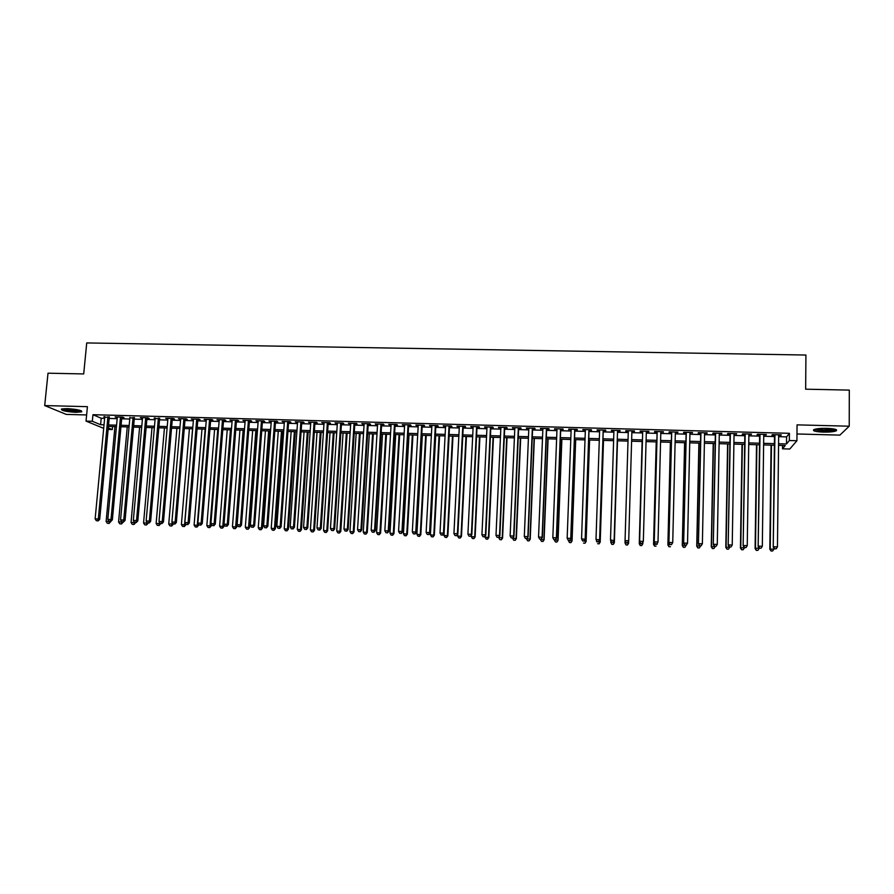 <?xml version="1.0" encoding="UTF-8"?>
<svg xmlns="http://www.w3.org/2000/svg" width="894" height="894" viewBox="0 0 894 894"><rect width="100%" height="100%" fill="white"/><g stroke="black" fill="none" stroke-linecap="round" stroke-linejoin="round"><path stroke-width="1.34" d="M75.968 412.335L81.723 411.855C81.969 410.357 77.096 409.284 67.106 408.614L61.373 409.094C61.194 410.603 66.055 411.687 75.968 412.335M823.229 432.104C829.375 432.204 833.689 431.791 836.158 430.863C837.834 429.578 834.717 428.729 826.805 428.349C820.625 428.26 816.323 428.673 813.909 429.589C812.255 430.886 815.362 431.735 823.229 432.104M112.577 426.516L112.286 429.578L108.129 429.455M796.979 433.97L839.879 435.121L849.222 426.203L849.3 390.108L805.662 389.192L805.919 355.041L86.729 342.938L83.701 373.938L48.008 373.189L44.7 405.574L66.279 414.403L86.629 414.95M778.652 436.663L786.575 436.875L789.413 433.311L789.346 440.53L796.923 440.742L789.771 449.023L782.507 448.81L785.211 445.536L778.562 445.346M782.552 445.458L782.507 448.81M109.269 417.308L104.743 417.185M121.796 417.654L123.987 417.71L122.679 417.118L115.136 416.917L117.282 417.532M134.357 417.99L129.865 417.867M146.974 418.336L149.175 418.392L147.923 417.8L140.336 417.599L142.504 418.213M159.624 418.671L155.176 418.548M172.318 419.018L174.542 419.074L173.358 418.481L165.714 418.28L167.893 418.895M185.058 419.364L187.293 419.42L186.131 418.828L178.465 418.627L180.655 419.241M197.842 419.711L200.088 419.767L198.96 419.174L191.26 418.973L193.462 419.588M210.671 420.057L212.917 420.113L211.833 419.521L204.1 419.32L206.313 419.934M223.545 420.403L225.802 420.459L224.74 419.867L216.985 419.666L219.209 420.281M236.463 420.75L238.732 420.806L237.703 420.225L229.926 420.012L232.149 420.638M249.426 421.096L251.706 421.163L250.711 420.571L242.9 420.359L245.135 420.985M262.434 421.454L264.725 421.51L263.764 420.918L255.919 420.716L258.165 421.331M275.497 421.8L277.788 421.867L276.861 421.275L268.993 421.063L271.24 421.689M288.594 422.158L290.896 422.225L290.002 421.633L282.113 421.42L284.37 422.046M301.747 422.516L304.049 422.571L303.189 421.99L295.277 421.767L297.546 422.404M314.945 422.873L317.258 422.929L316.431 422.337L308.486 422.124L310.754 422.761M328.187 423.231L330.501 423.287L329.718 422.694L321.739 422.482L324.019 423.119M341.474 423.588L343.799 423.655L343.05 423.063L335.038 422.84L337.34 423.477M354.806 423.946L357.142 424.013L356.427 423.421L348.392 423.208L350.694 423.834M368.194 424.315L370.541 424.371L369.848 423.778L361.791 423.566L364.104 424.203M381.626 424.672L383.984 424.739L383.325 424.147L375.234 423.924L377.559 424.561M395.103 425.041L397.472 425.097L396.858 424.505L388.734 424.292L391.069 424.929M408.636 425.399L411.005 425.466L410.424 424.873L402.278 424.65L404.613 425.298M422.214 425.767L424.594 425.835L424.047 425.242L415.866 425.019L418.224 425.667M435.836 426.136L438.228 426.203L437.714 425.611L429.511 425.388L431.869 426.036M449.514 426.505L451.906 426.572L451.436 425.98L443.2 425.756L445.57 426.404M463.237 426.874L465.64 426.941L465.204 426.349L456.935 426.125L459.315 426.773M477.005 427.254L479.419 427.321L479.028 426.729L470.725 426.505L473.116 427.142M490.828 427.623L493.253 427.69L492.896 427.097L484.57 426.874L486.973 427.522M504.708 428.002L507.144 428.07L506.82 427.477L498.461 427.243L500.875 427.891M518.632 428.371L521.068 428.438L520.789 427.846L512.396 427.623L514.821 428.271M532.601 428.751L535.059 428.818L534.813 428.226L526.387 428.002L528.823 428.651M546.636 429.131L549.095 429.198L548.882 428.606L540.434 428.382L542.87 429.031M560.706 429.511L563.175 429.578L563.008 428.986L554.526 428.762L556.984 429.411M574.842 429.891L577.312 429.958L577.189 429.366L568.673 429.142L571.132 429.791M589.023 430.282L591.504 430.349L591.415 429.757L582.877 429.522L585.346 430.182M603.249 430.662L605.752 430.729L605.696 430.137L597.125 429.902L599.606 430.562M617.542 431.042L620.045 431.12L620.034 430.528L611.429 430.293L611.462 430.886L613.921 430.953M631.89 431.433L634.394 431.5L634.427 430.908L625.789 430.673L625.778 431.266L628.281 431.333M646.317 431.824L648.798 431.891L648.865 431.299L640.193 431.064L640.149 431.657L642.663 431.724M660.8 432.215L663.359 431.69L654.654 431.456L654.564 432.048L657.101 432.115M675.35 432.607L677.909 432.081L669.17 431.847L669.047 432.439L671.584 432.506M689.944 433.009L692.515 432.472L683.742 432.238L683.575 432.83L686.123 432.897M704.595 433.4L707.176 432.875L698.37 432.629L698.158 433.221L700.717 433.299M719.29 433.802L721.883 433.266L713.054 433.031L712.797 433.624L715.368 433.691M734.052 434.193L736.656 433.668L727.783 433.422L727.492 434.015L730.063 434.093M748.87 434.596L751.474 434.059L742.579 433.825L742.232 434.417L744.825 434.484M763.744 434.998L766.359 434.462L757.419 434.227L757.039 434.819L759.632 434.886M789.413 433.311L92.954 414.704L101.212 418.247L104.632 418.336M109.169 418.459L117.181 418.683M121.685 418.805L129.764 419.018M134.256 419.141L142.392 419.364M146.862 419.487L155.075 419.711M159.523 419.834L167.793 420.057M172.218 420.18L180.554 420.403M184.957 420.526L193.361 420.75M197.742 420.873L206.212 421.096M210.571 421.219L219.108 421.454M223.455 421.566L232.049 421.8M236.374 421.923L245.045 422.158M249.337 422.27L258.075 422.504M262.355 422.627L271.161 422.862M275.408 422.985L284.281 423.22M288.516 423.343L297.456 423.577M301.658 423.689L310.676 423.935M314.856 424.058L323.941 424.304M328.109 424.415L337.262 424.661M341.396 424.773L350.627 425.03M354.728 425.142L364.026 425.388M368.116 425.499L377.491 425.756M381.548 425.868L390.991 426.125M395.036 426.237L404.546 426.494M408.569 426.606L418.157 426.863M422.147 426.974L431.802 427.231M435.769 427.343L445.503 427.6M449.447 427.712L459.259 427.98M463.17 428.081L473.06 428.349M476.949 428.461L486.917 428.729M490.772 428.829L500.819 429.109M504.652 429.209L514.765 429.489M518.576 429.589L528.767 429.869M532.556 429.969L542.826 430.249M546.58 430.349L556.928 430.629M560.661 430.729L571.087 431.02M574.797 431.12L585.302 431.4M588.978 431.5L599.561 431.791M603.215 431.891L613.876 432.182M617.497 432.283L628.247 432.573M631.846 432.674L642.63 432.964M646.284 433.065L657.068 433.355M660.778 433.456L671.55 433.746M675.316 433.847L686.089 434.149M689.911 434.249L700.695 434.54M704.561 434.64L715.334 434.942M719.268 435.043L730.04 435.333M734.03 435.445L744.803 435.736M748.848 435.847L759.621 436.138M763.722 436.25L774.495 436.551M778.663 435.4L781.289 434.864L772.327 434.629L771.902 435.222L774.506 435.289M103.693 428.36L86.036 421.096L87.422 406.669L44.7 405.574M86.036 421.096L92.317 421.264L100.597 424.717L104.028 424.806M92.954 414.704L92.317 421.264M849.222 426.203L797.057 424.862L796.923 440.742M108.275 427.913L112.286 429.578M774.394 445.234L763.61 444.933M759.509 444.81L748.725 444.508M744.668 444.396L733.896 444.083M729.895 443.972L719.111 443.67M715.178 443.558L704.394 443.256M700.516 443.145L689.721 442.843M685.899 442.731L675.115 442.429M671.349 442.318L660.554 442.016M656.844 441.904L646.049 441.602M642.395 441.502L631.6 441.189M628.001 441.088L617.24 440.787M613.619 440.686L602.936 440.384M599.282 440.284L588.688 439.982M585.011 439.882L574.484 439.58M570.785 439.479L560.348 439.177M556.604 439.077L546.245 438.775M542.49 438.675L532.209 438.384M528.421 438.272L518.218 437.993M514.396 437.881L504.272 437.591M500.439 437.49L490.381 437.2M486.515 437.088L476.547 436.808M472.658 436.697L462.757 436.417M458.834 436.306L449.023 436.026M445.078 435.914L435.333 435.646M431.355 435.534L421.689 435.255M417.688 435.143L408.1 434.875M404.077 434.763L394.556 434.495M390.51 434.372L381.056 434.104M376.989 433.992L367.613 433.724M363.523 433.612L354.214 433.355M350.102 433.232L340.86 432.975M336.725 432.852L327.562 432.595M323.393 432.484L314.297 432.227M310.117 432.104L301.088 431.847M296.886 431.724L287.935 431.478M283.7 431.355L274.816 431.109M270.558 430.986L261.741 430.74M257.461 430.617L248.722 430.372M244.42 430.249L235.737 430.003M231.423 429.88L222.807 429.634M218.46 429.511L209.922 429.265M205.553 429.142L197.082 428.908M192.691 428.785L184.276 428.55M179.873 428.416L171.525 428.181M167.1 428.058L158.819 427.824M154.36 427.701L146.158 427.466M141.677 427.343L133.53 427.108M129.038 426.986L120.958 426.751M116.444 426.628L108.42 426.404M778.573 443.748L786.508 443.972L789.346 440.53M108.554 424.941L116.578 425.164M121.092 425.287L129.172 425.51M133.664 425.645L141.811 425.868M146.281 425.991L154.494 426.226M158.942 426.349L167.223 426.583M171.659 426.706L179.996 426.941M184.41 427.064L192.813 427.298M197.205 427.421L205.676 427.667M210.045 427.79L218.583 428.025M222.93 428.148L231.535 428.394M235.86 428.517L244.531 428.751M248.834 428.874L257.584 429.12M261.853 429.243L270.67 429.489M274.927 429.612L283.8 429.858M288.036 429.98L296.987 430.226M301.2 430.349L310.218 430.595M314.409 430.718L323.494 430.975M327.662 431.087L336.826 431.344M340.96 431.467L350.191 431.724M354.303 431.836L363.612 432.104M367.702 432.215L377.078 432.472M381.146 432.595L390.6 432.852M394.645 432.964L404.166 433.232M408.178 433.344L417.777 433.624M421.767 433.735L431.444 434.003M435.412 434.115L445.156 434.383M449.101 434.495L458.913 434.775M462.835 434.886L472.725 435.166M476.625 435.266L486.593 435.546M490.46 435.657L500.506 435.937M504.35 436.048L514.463 436.339M518.285 436.44L528.488 436.73M532.276 436.831L542.546 437.121M546.312 437.233L556.671 437.524M560.404 437.624L570.841 437.915M574.54 438.015L585.056 438.317M588.744 438.418L599.338 438.719M602.992 438.82L613.664 439.122M617.285 439.222L628.046 439.524M631.645 439.624L642.44 439.926M646.094 440.027L656.889 440.329M660.599 440.44L671.383 440.742M675.149 440.843L685.933 441.144M689.766 441.256L700.55 441.558M704.427 441.67L715.211 441.971M719.145 442.083L729.929 442.385M733.918 442.496L744.702 442.798M748.747 442.91L759.52 443.212M763.632 443.335L774.405 443.636M786.575 436.875L786.508 443.972M101.212 418.247L100.597 424.717M780.842 434.853L780.842 435.456M765.957 434.45L765.946 435.054M751.116 434.059L751.116 434.652M736.343 433.657L736.332 434.26M721.614 433.255L721.603 433.858M706.942 432.864L706.93 433.467M692.336 432.472L692.314 433.065M677.775 432.081L677.753 432.674M663.259 431.69L663.247 432.283M648.809 431.299L648.798 431.891M634.405 430.908L634.394 431.5M625.8 430.673L625.778 431.266M611.485 430.293L611.462 430.886M597.214 429.913L597.203 430.495M583.011 429.522L582.989 430.115M568.852 429.142L568.83 429.735M554.738 428.762L554.716 429.355M540.691 428.382L540.669 428.975M526.689 428.002L526.655 428.595M512.731 427.634L512.709 428.215M498.83 427.254L498.807 427.835M484.973 426.885L484.95 427.466M471.172 426.516L471.149 427.097M457.426 426.136L457.393 426.717M443.726 425.767L443.692 426.349M430.07 425.399L430.036 425.98M416.47 425.041L416.436 425.611M402.915 424.672L402.881 425.242M389.404 424.304L389.371 424.885M375.949 423.946L375.905 424.516M362.539 423.588L362.495 424.158M349.174 423.22L349.129 423.79M335.853 422.862L335.82 423.432M322.589 422.504L322.544 423.074M309.369 422.147L309.324 422.717M296.193 421.8L296.149 422.359M283.063 421.443L283.018 422.013M269.988 421.085L269.943 421.655M256.947 420.739L256.902 421.297M243.961 420.392L243.917 420.951M231.01 420.035L230.965 420.605M218.114 419.688L218.069 420.258M205.262 419.342L205.218 419.901M192.445 418.995L192.4 419.554M179.683 418.66L179.638 419.219M166.966 418.314L166.91 418.873M154.282 417.967L154.237 418.526M141.654 417.632L141.61 418.191M116.522 416.95L116.466 417.509M104.017 416.615L103.961 417.174M774.506 434.685L773.232 547.016L774.942 434.696M774.64 548.782L776.16 548.849L774.64 548.782L773.668 546.748L777.456 546.904L778.674 434.797M773.232 547.016L774.472 548.894M776.16 548.849L777.456 546.904M771.064 445.134L769.823 549.173L773.947 549.061L773.958 548.111M771.466 445.145L770.237 548.905L771.041 551.006L772.684 550.961L771.209 550.894M773.947 549.061L772.684 550.961M771.041 551.006L769.823 549.173M835.175 429.276L835.085 429.377C833.465 430.349 829.598 430.796 823.463 430.729C818.558 430.55 815.697 430.059 814.881 429.243M816.244 428.952L823.586 429.913L833.8 428.964M813.831 429.623L823.24 430.975C829.353 431.064 833.633 430.651 836.091 429.735L836.236 429.656M80.628 410.547C78.046 411.374 73.33 411.218 66.458 410.089L62.636 408.781M64.122 408.636L66.905 409.407C71.911 410.29 76.012 410.525 79.208 410.123M61.686 408.971L65.687 410.178C72.638 411.363 77.912 411.62 81.51 410.927M759.643 434.283L758.157 546.402L760.023 434.294M759.531 548.156L761.04 548.223L759.531 548.156L758.548 546.122L762.325 546.279L763.744 434.395M758.157 546.402L759.375 548.268M761.04 548.223L762.325 546.279M744.836 433.881L743.137 545.787L745.171 433.892M744.479 547.53L745.987 547.597L744.479 547.53L743.484 545.508L747.25 545.664L748.881 433.992M743.137 545.787L744.344 547.642M745.987 547.597L747.25 545.664M730.074 433.489L728.185 545.172L730.376 433.501M729.482 546.916L730.979 546.972L729.482 546.916L728.487 544.893L732.231 545.038L734.063 433.59M728.185 545.172L729.37 547.027M730.979 546.972L732.231 545.038M715.379 433.087L713.289 544.558L715.625 433.098M714.552 546.301L716.038 546.357L714.552 546.301L713.546 544.278L717.279 544.424L719.301 433.199M713.289 544.558L714.44 546.402M716.038 546.357L717.279 544.424M756.514 444.731L755.106 548.558L759.174 547.944M756.883 444.731L755.475 548.301L756.29 550.391L757.922 550.346L756.447 550.279M759.162 548.447L757.922 550.346M756.29 550.391L755.106 548.558M742.031 444.318L740.433 547.955L744.445 547.653M742.355 444.329L740.768 547.687L741.607 549.776L743.205 549.732L741.741 549.676M744.434 547.843L743.205 549.732M741.607 549.776L740.433 547.955M727.593 443.905L725.816 547.351L729.772 547.039M727.884 443.916L726.107 547.083L726.967 549.162L728.543 549.128L727.09 549.061M729.761 547.24L728.543 549.128M726.967 549.162L725.816 547.351M713.222 443.502L711.255 546.748L715.155 546.435M713.457 443.513L711.501 546.48L712.384 548.558L713.948 548.514L712.484 548.458M715.155 546.625L713.948 548.514M712.384 548.558L711.255 546.748M700.728 432.696L698.438 543.943L700.941 432.707M699.667 545.686L701.153 545.742L699.667 545.686L698.661 543.664L702.371 543.82L704.606 432.797M698.438 543.943L699.577 545.787M701.153 545.742L702.371 543.82M698.884 443.1L696.75 546.145L700.594 545.832M699.086 443.1L696.951 545.876L697.856 547.955L699.399 547.91L697.946 547.854M700.583 546.022L699.399 547.91M697.856 547.955L696.75 546.145M686.134 432.305L683.653 543.34L686.301 432.305M684.838 545.072L686.324 545.128L684.838 545.072L683.832 543.049L687.531 543.206L689.956 432.405M683.653 543.34L684.77 545.184M686.324 545.128L687.531 543.206M684.614 442.698L682.29 545.552L686.089 545.239M684.77 442.698L682.457 545.273L683.385 547.351L684.905 547.307L683.452 547.251M686.078 545.429L684.905 547.307M683.385 547.351L682.29 545.552M671.595 431.914L668.924 542.736L671.718 431.914M670.075 544.457L669.047 542.446L672.735 542.602L671.495 544.636L670.075 544.457L671.495 544.636M675.361 432.014L672.735 542.602L671.55 544.524M668.924 542.736L670.019 544.569M670.388 442.295L667.896 544.949L671.64 544.401M670.5 442.295L668.019 544.681L668.969 546.748L670.455 546.703L669.014 546.647M668.969 546.748L667.896 544.949M657.112 431.523L654.24 542.122L657.191 431.523M655.358 543.854L654.33 541.842L658.006 541.987L656.788 544.021L655.358 543.854L656.788 544.021M660.822 431.623L658.006 541.987L656.822 543.91M654.24 542.122L655.324 543.965M656.218 441.893L653.548 544.357L657.224 544.234L657.246 543.306M656.297 441.893L653.637 544.088L654.598 546.156L656.073 546.111L654.631 546.044M654.598 546.156L653.548 544.357M642.685 431.132L639.623 541.529L642.719 431.132M640.696 543.239L639.668 541.239L643.334 541.384L642.138 543.418L640.696 543.239L642.138 543.418M646.34 431.232L643.334 541.384L642.16 543.306M639.623 541.529L640.674 543.351M640.305 545.452L641.736 545.508L640.305 545.452L639.299 543.485L642.127 441.491L639.255 543.764L642.875 543.641L642.909 542.222M641.736 545.508L642.875 543.641L641.713 545.619M640.283 545.552L639.255 543.764M626.091 542.747L627.554 542.703L626.091 542.747L625.051 540.926L628.303 430.74M626.091 542.636L625.062 540.635L628.706 540.792L627.543 542.814M631.902 430.841L628.706 540.792L627.554 542.703M625.074 540.959L625.018 542.904L628.583 543.049L628.638 541.161M626.024 544.96L625.018 542.904L626.024 544.96L627.454 544.915L626.024 544.859M627.454 544.915L628.56 543.317L627.443 545.027M611.563 542.155L613.005 542.211L611.563 542.155L610.501 540.043L613.932 430.36M611.541 542.043L610.501 540.043L614.167 540.479L617.553 430.461L614.133 540.188L612.993 542.099M613.005 542.211L614.167 540.479M614.357 542.736L617.497 440.798L614.357 542.736L613.228 544.435L611.798 544.267L613.228 544.435M610.826 540.848L610.781 542.312L614.334 542.457L613.217 544.323M611.809 544.368L610.781 542.312L611.798 544.267M597.08 541.552L598.522 541.608L597.08 541.552L596.007 539.44L599.628 429.969M597.047 541.44L596.007 539.44L599.695 539.887L603.271 430.07M603.193 430.07L599.628 539.596L598.499 541.496M598.522 541.608L599.695 539.887M596.633 540.747L596.6 541.719L600.209 542.144L603.517 440.396M599.047 543.731L597.628 543.675L599.069 543.843L600.142 541.865L603.45 440.396M600.209 542.144L599.069 543.843M582.497 540.658L586.106 541.563L589.593 440.004M584.911 543.139L583.503 543.083L584.955 543.25L586.006 541.283L589.481 440.004M586.106 541.563L584.955 543.25M568.405 540.367L572.059 540.982L575.702 439.613M570.841 542.557L569.433 542.502L570.897 542.669L571.914 540.702L575.557 439.613M569.433 542.502L568.405 540.557M572.059 540.982L570.897 542.669M582.653 540.959L584.095 541.015L582.653 540.959L581.558 538.847L585.369 429.589M582.609 540.836L581.558 538.847L585.268 539.294L589.045 429.69M588.923 429.69L585.168 539.004L584.05 540.904M584.095 541.015L585.268 539.294M574.708 429.299L570.763 538.411L567.165 538.255L571.154 429.209M574.864 429.31L570.908 538.702L569.657 540.311L568.226 540.244L569.657 540.311M569.724 540.423L570.908 538.702M567.165 538.255L568.226 540.244M560.538 428.919L556.403 537.819L552.827 537.674L557.007 428.829M560.728 428.93L556.593 538.11L555.319 539.708L553.889 539.652L555.319 539.708M555.397 539.831L556.593 538.11M552.827 537.674L553.889 539.652M554.392 539.786L558.057 540.401L561.879 439.222M556.817 541.976L555.42 541.92L556.884 542.088L557.878 540.121L561.689 439.222M555.42 541.92L554.381 539.976M558.057 540.401L556.884 542.088M546.424 428.539L542.11 537.227L538.546 537.082L542.893 428.449M546.659 428.55L542.334 537.529L541.038 539.127L539.607 539.06L541.038 539.127M541.127 539.238L542.334 537.529M538.546 537.082L539.607 539.06M540.412 539.205L544.111 539.82L548.089 438.831M542.848 541.395L541.451 541.339L542.926 541.507L543.898 539.54L547.866 438.831M541.451 541.339L540.401 539.395M544.111 539.82L542.926 541.507M532.355 428.159L527.862 536.646L524.309 536.501L528.846 428.07M532.634 428.17L528.13 536.936L526.801 538.534L525.381 538.479L526.801 538.534M526.912 538.646L528.13 536.936M524.309 536.501L525.381 538.479M526.488 538.635L530.22 539.25L534.355 438.44M528.924 540.814L527.527 540.758L529.024 540.926L529.963 538.97L534.098 438.44M527.527 540.758L526.488 538.825M530.22 539.25L529.024 540.926M518.341 427.779L513.67 536.065L510.128 535.919L514.843 427.69M518.654 427.79L513.972 536.355L512.62 537.953L511.212 537.886L512.62 537.953M512.743 538.065L513.972 536.355M510.128 535.919L511.212 537.886M512.62 538.054L516.363 538.68L520.677 438.06M515.045 540.233L513.659 540.177L515.168 540.345L516.073 538.389L520.375 438.049M513.659 540.177L512.608 538.244M516.363 538.68L515.168 540.345M504.384 427.41L499.534 535.484L496.002 535.338L500.897 427.31M504.73 427.41L499.88 535.774L498.494 537.361L497.086 537.305L498.494 537.361M498.628 537.484L499.88 535.774M496.002 535.338L497.086 537.305M498.807 537.238L502.573 538.099L507.032 437.669M501.221 539.663L499.847 539.607L501.355 539.775L502.238 537.819L506.697 437.658M499.847 539.607L498.785 537.674M502.573 538.099L501.355 539.775M490.471 427.03L485.442 534.903L481.933 534.757L486.995 426.941M490.862 427.041L485.822 535.204L484.414 536.78L483.017 536.724L484.414 536.78M484.57 536.903L485.822 535.204M481.933 534.757L483.017 536.724M485.062 536.244L485.017 537.104L488.828 537.529L493.454 437.289M487.453 539.082L486.079 539.026L487.599 539.194L488.459 537.249L493.075 437.278M486.079 539.026L485.017 537.104M488.828 537.529L487.599 539.194M476.603 426.661L471.406 534.321L467.908 534.176L473.149 426.561M477.038 426.673L471.831 534.623L470.389 536.199L468.992 536.143L470.389 536.199M470.568 536.322L471.831 534.623M467.908 534.176L468.992 536.143M471.35 535.26L471.294 536.534L475.127 536.97L479.91 436.909M473.731 538.512L472.356 538.456L473.887 538.624L474.725 536.679L479.497 436.898M472.356 538.456L471.294 536.534M475.127 536.97L473.887 538.624M462.79 426.282L457.415 533.752L453.928 533.606L459.348 426.192M463.26 426.304L457.884 534.053L456.421 535.629L455.024 535.562L456.421 535.629M456.611 535.741L457.884 534.053M453.928 533.606L455.024 535.562M457.706 534.288L457.616 535.975L461.472 536.4L466.422 436.518M460.052 537.942L458.689 537.886L460.231 538.054L461.036 536.109L465.975 436.507M458.689 537.886L457.616 535.975M461.472 536.4L460.231 538.054M449.034 425.913L443.491 533.182L440.016 533.036L445.603 425.823M449.537 425.924L443.983 533.483L443.491 533.182L442.496 535.048L441.111 534.992L442.496 535.048M442.698 535.171L443.983 533.483M440.016 533.036L441.111 534.992M435.322 425.544L429.601 532.601L426.136 532.466L431.903 425.455M435.87 425.555L430.137 532.913L429.601 532.601L428.628 534.478L427.243 534.422L428.628 534.478M428.841 534.59L430.137 532.913M426.136 532.466L427.243 534.422M421.655 425.175L415.766 532.042L412.324 531.896L418.247 425.086M422.236 425.198L416.347 532.343L415.766 532.042L414.805 533.908L413.43 533.852L414.805 533.908M415.039 534.02L416.347 532.343M412.324 531.896L413.43 533.852M449.123 436.037L443.994 535.405L447.872 535.841L452.979 436.138M446.43 537.383L445.067 537.316L446.62 537.495L447.402 535.551L452.487 436.127M445.067 537.316L443.994 535.405M447.872 535.841L446.62 537.495M435.702 435.657L430.416 534.847L434.328 535.271L439.58 435.769M432.852 536.813L431.5 536.758L433.054 536.925L433.813 534.981L439.055 435.747M431.5 536.758L430.416 534.847M434.328 535.271L433.054 536.925M422.337 435.277L416.895 534.288L420.817 534.713L426.226 435.389M419.32 536.255L417.979 536.199L419.543 536.366L420.269 534.422L425.667 435.367M417.979 536.199L416.895 534.288M420.817 534.713L419.543 536.366M408.044 424.806L401.987 531.472L398.556 531.327L404.647 424.717M408.67 424.829L402.602 531.774L401.987 531.472L401.037 533.338L399.663 533.282L401.037 533.338M401.283 533.45L402.602 531.774M398.556 531.327L399.663 533.282M409.005 434.897L403.417 533.729L407.362 534.165L412.927 435.009M405.842 535.685L404.501 535.629L406.077 535.808L406.781 533.863L412.335 434.998M404.501 535.629L403.417 533.729M407.362 534.165L406.077 535.808M394.477 424.449L388.253 530.902L384.833 530.768L391.103 424.348M395.137 424.46L388.901 531.215L388.253 530.902L387.314 532.768L385.951 532.712L387.314 532.768M387.583 532.891L388.901 531.215M384.833 530.768L385.951 532.712M395.729 434.529L389.985 533.17L393.952 533.606L399.674 434.64M392.41 535.126L391.069 535.07L392.667 535.249L393.338 533.316L399.048 434.618M391.069 535.07L389.985 533.17M393.952 533.606L392.667 535.249M380.967 424.08L374.575 530.343L371.166 530.209L377.592 423.991M381.66 424.102L375.257 530.656L374.575 530.343L373.647 532.198L372.284 532.142L373.647 532.198M373.927 532.321L375.257 530.656M371.166 530.209L372.284 532.142M382.498 434.149L376.597 532.623L380.598 533.048L386.465 434.26M379.034 534.567L377.693 534.511L379.291 534.69L379.939 532.757L385.795 434.238M377.693 534.511L376.597 532.623M380.598 533.048L379.291 534.69M367.501 423.722L360.941 529.784L357.544 529.639L364.137 423.622M368.227 423.734L361.668 530.097L360.941 529.784L360.025 531.639L358.673 531.584L360.025 531.639M360.316 531.762L361.668 530.097M357.544 529.639L358.673 531.584M369.311 433.78L363.266 532.064L367.278 532.5L373.301 433.892M365.691 534.02L364.361 533.964L365.97 534.131L366.596 532.209L372.597 433.869M364.361 533.964L363.266 532.064M367.278 532.5L365.97 534.131M354.08 423.354L347.364 529.226L343.978 529.092L350.739 423.264M354.84 423.376L348.112 529.539L347.364 529.226L346.459 531.081L345.106 531.025L346.459 531.081M346.76 531.204L348.112 529.539M343.978 529.092L345.106 531.025M340.715 422.996L333.831 528.667L330.456 528.533L337.373 422.907M341.508 423.018L334.613 528.98L333.831 528.667L332.937 530.522L331.585 530.466L332.937 530.522M333.25 530.645L334.613 528.98M330.456 528.533L331.585 530.466M327.383 422.638L320.343 528.119L316.979 527.974L324.064 422.549M328.221 422.661L321.169 528.432L320.343 528.119L319.46 529.963L318.119 529.907L319.46 529.963M319.795 530.086L321.169 528.432M316.979 527.974L318.119 529.907M356.17 433.4L349.967 531.517L354.013 531.952L360.181 433.523M352.404 533.461L351.074 533.405L352.694 533.584L353.286 531.651L359.444 433.501M351.074 533.405L349.967 531.517M354.013 531.952L352.694 533.584M343.072 433.031L336.736 530.969L340.793 531.405L347.107 433.154M339.161 532.913L337.843 532.858L339.463 533.025L340.033 531.103L346.347 433.132M337.843 532.858L336.736 530.969M340.793 531.405L339.463 533.025M330.02 432.662L323.539 530.421L327.617 530.857L334.088 432.785M325.964 532.366L324.645 532.31L326.276 532.478L326.835 530.555L333.283 432.763M324.645 532.31L323.539 530.421M327.617 530.857L326.276 532.478M314.107 422.281L306.899 527.561L303.558 527.426L310.799 422.191M314.979 422.303L307.771 527.873L306.899 527.561L306.039 529.404L304.698 529.349L306.039 529.404M306.385 529.527L307.771 527.873M303.558 527.426L304.698 529.349M317.024 432.294L310.386 529.874L314.498 530.31L321.102 432.417M312.811 531.818L311.503 531.762L313.146 531.93L313.671 530.019L320.264 432.394M311.503 531.762L310.386 529.874M314.498 530.31L313.146 531.93M300.876 421.923L293.511 527.013L290.181 526.879L297.579 421.834M301.781 421.946L294.417 527.326L293.511 527.013L292.662 528.857L291.321 528.801L292.662 528.857M293.02 528.98L294.417 527.326M290.181 526.879L291.321 528.801M304.061 431.936L297.289 529.337L301.412 529.773L308.162 432.048M299.713 531.271L298.406 531.215L300.06 531.394L300.552 529.471L307.301 432.026M298.406 531.215L297.289 529.337M301.412 529.773L300.06 531.394M287.7 421.566L280.18 526.465L276.849 526.331L284.415 421.476M288.639 421.588L281.107 526.778L280.18 526.465L279.33 528.298L278 528.242L279.33 528.298M279.699 528.421L281.107 526.778M276.849 526.331L278 528.242M291.153 431.567L284.225 528.801L288.382 529.226L295.277 431.679M286.65 530.723L285.354 530.667L287.008 530.846L287.488 528.935L294.372 431.657M285.354 530.667L284.225 528.801M288.382 529.226L287.008 530.846M274.559 421.208L266.881 525.918L263.562 525.784L271.284 421.13M275.542 421.242L267.854 526.231L266.881 525.918L266.043 527.751L264.725 527.695L266.043 527.751M266.434 527.873L267.854 526.231M263.562 525.784L264.725 527.695M278.28 431.199L271.217 528.253L275.386 528.689L282.426 431.321M273.642 530.187L272.346 530.131L274.011 530.298L274.469 528.388L281.498 431.299M272.346 530.131L271.217 528.253M275.386 528.689L274.011 530.298M261.473 420.862L253.639 525.37L250.331 525.236L258.21 420.772M262.478 420.884L254.634 525.694L253.639 525.37L252.812 527.203L251.493 527.147L252.812 527.203M253.214 527.326L254.634 525.694M250.331 525.236L251.493 527.147M265.451 430.841L258.254 527.717L262.445 528.153L269.63 430.953M260.679 529.65L259.383 529.594L261.059 529.762L261.484 527.851L268.658 430.93M259.383 529.594L258.254 527.717M262.445 528.153L261.059 529.762M248.431 420.504L240.441 524.834L237.145 524.7L245.179 420.426M249.471 420.538L241.469 525.147L240.441 524.834L239.626 526.655L238.307 526.611L239.626 526.655M240.039 526.789L241.469 525.147M237.145 524.7L238.307 526.611M252.678 430.483L245.325 527.181L249.549 527.628L256.869 430.595M247.75 529.103L246.465 529.058L248.152 529.226L248.554 527.315L255.863 430.573M246.465 529.058L245.325 527.181M249.549 527.628L248.152 529.226M235.435 420.158L227.288 524.286L224.014 524.152L232.194 420.068M236.508 420.191L228.361 524.61L227.288 524.286L226.484 526.119L225.176 526.063L226.484 526.119M226.92 526.242L228.361 524.61M224.014 524.152L225.176 526.063M239.938 430.115L232.451 526.655L236.698 527.091L244.151 430.237M234.876 528.566L233.591 528.522L235.29 528.689L235.67 526.789L243.123 430.204M233.591 528.522L232.451 526.655M236.698 527.091L235.29 528.689M222.483 419.811L214.18 523.75L210.917 523.616L219.253 419.722M223.589 419.845L215.286 524.074L214.18 523.75L213.398 525.571L212.09 525.527L213.398 525.571M213.834 525.706L215.286 524.074M210.917 523.616L212.09 525.527M227.244 429.757L219.622 526.119L223.88 526.555L224.059 524.242M222.047 528.041L220.762 527.985L222.472 528.153L222.829 526.253L230.417 429.846M220.762 527.985L219.622 526.119M223.88 526.555L222.472 528.153M209.576 419.465L201.128 523.213L197.876 523.079L206.358 419.375M210.716 419.498L202.256 523.538L201.128 523.213L200.345 525.035L199.049 524.979L200.345 525.035M200.804 525.158L202.256 523.538M197.876 523.079L199.049 524.979M214.594 429.399L206.838 525.594L211.118 526.03L211.263 524.186M209.263 527.505L207.989 527.449L209.699 527.628L210.034 525.728L217.756 429.489M207.989 527.449L206.838 525.594M211.118 526.03L209.699 527.628M196.714 419.118L188.12 522.677L184.868 522.554L193.506 419.029M197.887 419.152L189.282 523.001L188.12 522.677L187.349 524.499L186.053 524.443L187.349 524.499M187.818 524.622L189.282 523.001M184.868 522.554L186.053 524.443M201.988 429.042L194.099 525.069L198.401 525.504L198.513 524.119M196.524 526.968L195.25 526.924L196.971 527.091L197.272 525.191L205.139 429.131M195.25 526.924L194.099 525.069M198.401 525.504L196.971 527.091M183.896 418.772L175.146 522.152L171.916 522.018L180.7 418.683M185.103 418.805L176.353 522.465L175.146 522.152L174.397 523.962L173.101 523.906L174.397 523.962M174.878 524.085L176.353 522.465M171.916 522.018L173.101 523.906M189.427 428.695L181.404 524.543L185.717 524.979L185.796 524.04M183.818 526.443L182.555 526.387L184.276 526.566L184.566 524.666L192.568 428.774M182.555 526.387L181.404 524.543M185.717 524.979L184.276 526.566M171.123 418.426L162.227 521.615L159.009 521.481L167.938 418.336M172.363 418.459L163.468 521.94L162.227 521.615L161.479 523.426L160.194 523.381L161.479 523.426M161.982 523.56L163.468 521.94M159.009 521.481L160.194 523.381M176.911 428.338L168.742 524.018L173.134 523.918M171.167 525.918L169.905 525.862L171.637 526.041L172.061 522.252M169.905 525.862L168.742 524.018M173.09 524.454L171.637 526.041M158.394 418.079L149.354 521.09L146.147 520.956L155.221 418.001M159.668 418.113L150.617 521.414L149.354 521.09L148.616 522.901L147.331 522.845L148.616 522.901M149.13 523.024L150.617 521.414M146.147 520.956L147.331 522.845M164.44 427.98L156.137 523.493L160.54 523.459M158.551 525.393L157.299 525.337L159.043 525.516L159.411 522.13M157.299 525.337L156.137 523.493M160.495 523.929L159.043 525.516M145.711 417.744L136.525 520.565L133.329 520.431L142.548 417.654M147.018 417.777L137.821 520.889L136.525 520.565L135.799 522.364L134.525 522.319L135.799 522.364M136.324 522.498L137.821 520.889M133.329 520.431L134.525 522.319M152.002 427.634L143.565 522.979L147.991 522.979M145.99 524.867L144.727 524.823L146.482 524.99L146.806 521.995M144.727 524.823L143.565 522.979M147.946 523.415L146.482 524.99M133.072 417.397L123.741 520.04L120.556 519.906L129.921 417.319M134.413 417.442L125.071 520.364L123.741 520.04L123.026 521.839L121.752 521.783L123.026 521.839M123.562 521.962L125.071 520.364M120.556 519.906L121.752 521.783M139.609 427.276L131.049 522.454L135.486 522.465M133.463 524.353L132.211 524.297L133.977 524.476L134.234 521.861M132.211 524.297L131.049 522.454M135.441 522.901L133.977 524.476M120.478 417.062L111.001 519.515L107.828 519.38L117.337 416.973M121.841 417.096L112.365 519.839L111.001 519.515L110.297 521.314L109.023 521.258L110.297 521.314M110.845 521.437L112.365 519.839M107.828 519.38L109.023 521.258M127.261 426.93L118.567 521.94L123.026 521.951M120.981 523.828L119.74 523.772L121.506 523.951L121.707 521.716M119.74 523.772L118.567 521.94M122.981 522.375L121.506 523.951M107.928 416.727L98.306 518.989L95.144 518.866L104.799 416.638M109.325 416.76L99.703 519.313L98.306 518.989L97.614 520.789L96.351 520.733L97.614 520.789M98.172 520.923L99.703 519.313M95.144 518.866L96.351 520.733M114.946 426.583L106.129 521.425L110.599 521.437M108.543 523.314L107.302 523.258L109.079 523.437L109.258 521.314M107.302 523.258L106.129 521.425M110.565 521.861L109.079 523.437"/></g></svg>
